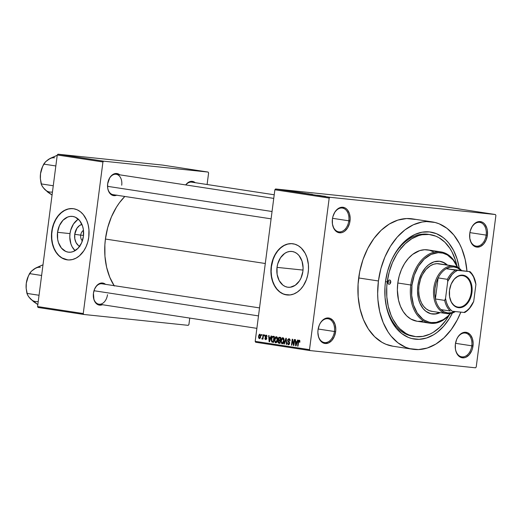 <?xml version="1.0" encoding="UTF-8"?>
<svg xmlns="http://www.w3.org/2000/svg" width="522" height="522" viewBox="0 0 522 522"><rect width="100%" height="100%" fill="white"/><g stroke="black" fill="none" stroke-linecap="round" stroke-linejoin="round"><path stroke-width="0.78" d="M332.299 222.809A12.026 8.261 98.7 0 0 340.351 231.859A12.026 8.261 98.7 0 0 348.813 220.806L350.014 220.956A12.887 8.848 -81.3 0 1 340.892 232.805A12.887 8.848 -81.3 0 1 332.312 222.959A12.887 8.848 -81.3 0 1 332.41 219.123L332.442 224.082L333.812 228.427L334.941 230.15L337.864 232.388L341.303 232.747L343.052 232.192L344.722 231.174L347.613 227.899L349.525 223.436L350.171 218.45L349.453 213.707L347.482 209.929L346.112 208.591L344.559 207.691L341.12 207.332L337.701 208.911L334.811 212.18L332.899 216.65L332.41 219.123A12.887 8.848 -81.3 0 1 333.591 214.594A12.887 8.848 -81.3 0 1 344.455 207.652A12.887 8.848 -81.3 0 1 350.014 220.956L348.813 220.806A12.026 8.261 -81.3 0 1 338.778 231.833A12.026 8.261 -81.3 0 1 332.299 222.809M469.656 237.118A12.026 8.261 98.7 0 0 477.708 246.162A12.026 8.261 98.7 0 0 486.171 235.109L487.378 235.265A12.887 8.848 -81.3 0 1 478.25 247.115A12.887 8.848 -81.3 0 1 469.669 237.269A12.887 8.848 -81.3 0 1 469.767 233.432L469.8 238.391L471.17 242.73L472.299 244.459L475.229 246.697L476.912 247.121L480.41 246.501L483.626 244.028L486.073 240.087L487.378 235.265L487.339 230.306L486.811 228.016L484.84 224.238L483.47 222.901L481.917 222L478.478 221.641L475.059 223.22L472.169 226.489L470.257 230.959L469.767 233.432A12.887 8.848 -81.3 0 1 470.948 228.904A12.887 8.848 -81.3 0 1 481.813 221.961A12.887 8.848 -81.3 0 1 487.378 235.265L486.171 235.109A12.026 8.261 -81.3 0 1 476.136 246.143A12.026 8.261 -81.3 0 1 469.656 237.112M455.282 347.822A12.026 8.261 98.7 0 0 463.327 356.865A12.026 8.261 98.7 0 0 471.797 345.812L472.997 345.969A12.887 8.848 -81.3 0 1 463.875 357.818A12.887 8.848 -81.3 0 1 455.295 347.972A12.887 8.848 -81.3 0 1 455.386 344.135L455.425 349.094L455.947 351.384L457.924 355.162L460.848 357.4L464.286 357.759L466.029 357.205L469.245 354.732L471.692 350.784L472.508 348.442L473.154 343.456L472.436 338.719L470.466 334.941L467.536 332.703L464.104 332.344L462.355 332.899L459.138 335.372L457.794 337.192L456.691 339.313L455.386 344.135A12.887 8.848 -81.3 0 1 456.574 339.607A12.887 8.848 -81.3 0 1 467.431 332.658A12.887 8.848 -81.3 0 1 472.997 345.969L471.797 345.812A12.026 8.261 -81.3 0 1 461.755 356.846A12.026 8.261 -81.3 0 1 455.282 347.815M317.924 333.512A12.026 8.261 98.7 0 0 325.969 342.556A12.026 8.261 98.7 0 0 334.432 331.503L335.639 331.659A12.887 8.848 -81.3 0 1 326.518 343.509A12.887 8.848 -81.3 0 1 317.931 333.662A12.887 8.848 -81.3 0 1 318.028 329.826L317.872 332.338L318.59 337.075L320.56 340.853L321.93 342.197L325.173 343.515L328.671 342.895L331.888 340.422L334.334 336.481L335.639 331.659L335.796 329.154L335.078 324.41L333.108 320.632L330.178 318.394L326.746 318.035L324.997 318.59L321.78 321.063L320.436 322.883L319.333 325.01L318.028 329.826A12.887 8.848 -81.3 0 1 319.216 325.297A12.887 8.848 -81.3 0 1 330.074 318.355A12.887 8.848 -81.3 0 1 335.639 331.659L334.432 331.503A12.026 8.261 -81.3 0 1 324.397 342.536A12.026 8.261 -81.3 0 1 317.924 333.506M80.701 235.141A6.01 4.372 -84.1 0 0 82.385 240.825A6.01 4.372 95.9 0 1 80.701 235.141L83.52 235.435L80.701 235.141A6.01 4.372 95.9 0 1 83.481 230.346A6.01 4.372 -84.1 0 0 80.701 235.141L74.737 234.332L80.701 235.141M79.644 246.312A11.406 8.287 95.9 0 1 74.737 234.332L76.936 228.258L79.605 225.484L81.928 224.408A11.406 8.287 95.9 0 0 74.737 234.332L74.803 238.756L76.101 242.697L78.444 245.555L79.899 246.43M77.674 219.645L73.465 224.023L70.698 230.163L70 233.608A18.002 13.083 -84.1 0 0 75.077 250.664L72.147 246.808L70.888 243.859L69.791 237.125L70 233.608L57.55 232.31L70 233.608A18.002 13.083 -84.1 0 1 78.352 219.214M83.429 236.27A18.002 13.083 95.9 0 1 68.623 252.198A18.002 13.083 95.9 0 1 57.55 232.31L59.423 225.628L62.979 220.271L67.684 217.041L70.242 216.395L72.806 216.441L75.285 217.172L79.605 220.552L82.535 226.019L83.331 229.288L83.429 236.27L81.556 242.952L78 248.309L73.302 251.539L70.744 252.185L68.173 252.139L65.694 251.408L61.374 248.028L58.444 242.56L57.648 239.291L57.55 232.31A18.002 13.083 95.9 0 1 72.356 216.382A18.002 13.083 95.9 0 1 83.429 236.27M73.041 208.65A25.767 18.72 -84.1 0 0 51.972 231.455L51.737 231.435A25.767 18.72 95.9 0 1 72.923 208.637A25.767 18.72 95.9 0 1 88.773 237.099L88.942 229.563L88.153 224.721L86.678 220.251L83.305 214.601L80.408 211.749L77.126 209.759L73.576 208.722L69.896 208.656L66.235 209.576L62.725 211.449L58.046 215.867L55.489 219.723L53.498 224.14L52.154 228.943L51.502 233.947L51.574 238.972L53.016 246.103L55.945 252.217L58.601 255.46L61.707 257.888L65.139 259.414L68.767 259.969L72.454 259.532L76.062 258.129L79.442 255.813L83.807 250.814L86.097 246.658L87.768 242.025L88.773 237.099A25.767 18.72 95.9 0 1 67.586 259.897A25.767 18.72 95.9 0 1 51.737 231.435L51.972 231.455A25.767 18.72 -84.1 0 0 67.703 259.91M302.89 271.336A18.002 13.083 95.9 0 1 288.092 287.263A18.002 13.083 95.9 0 1 277.019 267.375L303.021 270.083L277.019 267.375L277.717 263.93L280.484 257.796L284.692 253.418L287.146 252.106L289.703 251.467L292.274 251.506L294.754 252.237L297.051 253.62L299.067 255.617L302.003 261.085L303.093 267.812L302.89 271.336L301.018 278.017L299.426 280.921L295.217 285.299L290.206 287.25L287.635 287.204L285.156 286.474L282.865 285.09L279.166 280.575L277.117 274.357L277.019 267.375A18.002 13.083 95.9 0 1 291.818 251.447A18.002 13.083 95.9 0 1 302.89 271.336M291.439 243.657L287.752 244.087L284.151 245.49L280.771 247.813L277.743 250.958L275.185 254.814L273.195 259.232L271.44 266.52A25.767 18.72 -84.1 0 0 287.172 294.976L283.087 293.86L279.805 291.876L276.908 289.025L274.513 285.417L272.712 281.195L271.577 276.516L271.146 271.564L271.44 266.52A25.767 18.72 -84.1 0 1 292.509 243.715M308.234 272.164A25.767 18.72 95.9 0 1 287.048 294.963A25.767 18.72 95.9 0 1 271.205 266.501L271.035 274.037L271.825 278.878L273.3 283.348L275.407 287.283L278.063 290.526L281.169 292.953L284.601 294.48L290.075 294.943L293.742 294.017L297.246 292.144L300.47 289.397L303.275 285.88L306.479 279.459L307.823 274.657L308.476 269.646L308.404 264.628L306.962 257.496L305.161 253.268L301.377 248.139L298.271 245.705L294.839 244.185L291.204 243.63L287.518 244.061L283.916 245.464L278.97 249.262L276.164 252.785L273.88 256.935L272.203 261.568L271.205 266.501A25.767 18.72 95.9 0 1 292.392 243.702A25.767 18.72 95.9 0 1 308.234 272.164M116.647 195.208A11.164 7.667 -81.3 0 1 107.578 187.104A11.164 7.667 -81.3 0 1 107.662 183.783L107.689 188.077L108.145 190.067L109.855 193.336L112.393 195.28L115.369 195.587L116.882 195.104M93.347 296.47A10.309 7.08 98.7 0 0 100.25 304.195A10.309 7.08 98.7 0 0 107.493 294.728A10.309 7.08 -81.3 0 1 98.893 304.182A10.309 7.08 -81.3 0 1 93.347 296.463M102.423 304.717A11.164 7.667 -81.3 0 1 93.353 296.613A11.164 7.667 -81.3 0 1 93.438 293.292L93.927 299.576L95.637 302.851L98.169 304.789L99.63 305.155L102.658 304.62M318.152 329.017L334.432 331.503L318.152 329.017M455.51 343.319L471.797 345.812L455.51 343.319M469.891 232.623L486.171 235.109L469.891 232.623M332.534 218.313L348.813 220.806L332.534 218.313M414.664 336.514A51.534 35.392 -81.3 0 1 387.233 281.9L386.756 286.924L386.822 296.887L388.264 306.421L391.017 315.144L392.857 319.105L397.373 326.015L400.002 328.899L405.881 333.395L409.072 334.967L415.819 336.664L422.82 336.396L429.802 334.178L433.208 332.357L439.668 327.392L445.468 320.815L449.214 315.047A51.534 35.392 -81.3 0 1 414.664 336.514L412.811 336.227A51.534 35.392 -81.3 0 1 385.04 297.383A51.534 35.392 98.7 0 0 413.737 336.351M390.43 262.742L390.449 262.697A54.112 37.16 -81.3 0 0 385.471 281.717L384.968 286.996L385.04 297.455L386.554 307.458L389.445 316.626L391.376 320.782L396.113 328.038L401.868 333.656L408.406 337.434L411.897 338.582L419.146 339.333L426.52 338.028L433.743 334.7L437.208 332.318L443.68 326.224L449.331 318.577L452.417 313.004A54.112 37.16 -81.3 0 1 412.517 338.726A54.112 37.16 -81.3 0 1 385.073 297.821A54.112 37.16 -81.3 0 1 385.471 281.717L387.546 271.323L390.952 261.476L393.125 256.883L398.286 248.557L401.229 244.909L407.702 238.822L414.742 234.528L422.076 232.199L429.423 231.918L436.503 233.699L443.041 237.477L446.029 240.068L448.796 243.102L453.533 250.358L457.076 258.964L459.288 268.595M432.196 221.889L412.445 218.868A64.421 44.239 98.7 0 0 358.679 277.958L378.43 280.98A64.421 44.239 -81.3 0 1 432.196 221.889A64.421 44.239 -81.3 0 1 466.975 271.179M114.103 285.651A59.267 40.696 98.7 0 1 105.424 239.043L107.689 227.664L111.427 216.878L116.484 207.11L119.46 202.725L124.804 196.461A59.267 40.696 98.7 0 0 105.424 239.043L265.293 263.506L105.424 239.043L104.87 244.825L104.948 256.282L106.605 267.238L109.777 277.273L114.331 286.004M113.117 194.667A10.309 7.08 -81.3 0 1 107.565 186.954M441.103 206.216L275.57 188.977L329.891 197.283L495.424 214.529L441.103 206.216L275.57 188.977L274.872 189.767L329.193 198.073L309.507 349.655L255.186 341.342L274.872 189.767L275.57 188.977L329.891 197.283L495.424 214.529L495.9 215.442L476.214 367.018L475.516 367.808L309.983 350.569L475.516 367.808L476.214 367.018L495.9 215.442L495.424 214.529L441.103 206.216M286.891 190.478L287.87 190.595L286.891 190.478M287.498 190.615L285.325 190.347L287.491 190.634M289.579 190.889L290.558 191.013L289.579 190.889M290.265 191.013L292.594 191.333L290.232 191.052M295.426 191.815L291.687 191.385L295.426 191.815M302.401 192.82L297.755 192.311L302.884 192.925M308.854 193.806L304.137 193.284L309.337 193.91M325.232 196.311L320.175 195.743L325.552 196.376M321.917 195.867L318.179 195.437L321.911 195.88M316.9 195.202L320.58 195.606L316.9 195.202M312.6 194.438L312.215 194.425M306.466 193.642L312.195 194.321L306.466 193.642M303.106 192.99L301.807 192.879M295.556 191.874L300.267 192.494L295.556 191.874M283.198 189.956L286.271 190.367L282.78 189.969M283.185 189.91L284.164 190.034L283.185 189.91M255.663 342.256L309.983 350.569L309.507 349.655L329.193 198.073L329.891 197.283L329.193 198.073L274.872 189.767L255.186 341.342L309.507 349.655L309.983 350.569L255.663 342.256L255.186 341.342L255.663 342.256M261.568 334.504L261.457 335.352L261.848 335.418L261.959 334.563L261.568 334.504L261.457 335.352L261.848 335.418L261.959 334.563L261.568 334.504M264.262 334.915L264.152 335.763L264.543 335.829L264.654 334.974L264.262 334.915L264.152 335.763L264.543 335.829L264.654 334.974L264.262 334.915M271.088 335.959L270.52 337.688L269.156 337.48L269.052 335.646L268.641 335.587L269.117 341.74L269.535 341.799L271.499 336.024L271.088 335.959L270.52 337.688L269.156 337.48L269.052 335.646L268.641 335.587L269.117 341.74L269.535 341.799L271.499 336.024L271.088 335.959M275.655 342.817L275.655 342.817C276.804 342.582 277.443 341.616 277.58 339.913L277.071 337.055L276.105 336.71L275.205 337.44L274.474 340.559L275.296 342.68L276.19 342.745L276.882 342.112L277.626 338.837L277.456 337.806L276.451 336.703L275.205 337.44L274.539 339.522L275.701 342.823M282.108 343.802L282.108 343.802C283.257 343.567 283.896 342.602 284.033 340.899L283.524 338.041L282.559 337.695L281.658 338.426L280.927 341.545L281.75 343.672L282.643 343.73L283.335 343.104L284.079 339.822L283.909 338.798L282.904 337.688L281.658 338.426L280.993 340.507L282.154 343.809M289.064 338.628L287.615 340.174L288.013 340.213L287.615 340.174L288.027 341.682L289.273 341.812L288.027 341.682L289.671 342.634L289.234 342.589L289.677 343.254L288.418 344.057L287.387 342.797L287.792 342.837L287.387 342.797L288.438 344.768L289.671 343.293L288.007 340.22L288.94 339.32L289.978 339.43L288.94 339.32L289.703 340.859L290.101 340.84L289.064 338.628L287.785 339.515L287.798 341.401L289.299 342.889L288.49 344.07L287.387 342.797L288.098 344.69L289.129 344.513L289.697 342.993L289.39 341.936L288.105 340.905L288.164 339.724L289.129 339.378L289.703 340.859L290.121 340.651L289.958 339.372L289.012 338.621M297.573 340.011L297.005 341.74L295.648 341.532L295.537 339.698L295.126 339.639L295.602 345.792L296.02 345.851L297.984 340.076L297.573 340.011L297.005 341.74L295.648 341.532L295.537 339.698L295.126 339.639L295.602 345.792L296.02 345.851L297.984 340.076L297.573 340.011M299.282 340.194L298.134 342.047L298.525 342.093L298.134 342.047L297.605 346.093L298.003 346.138L297.605 346.093L297.997 346.158L298.688 341.271L299.902 340.964L299.171 340.886L299.484 342.197L299.889 342.184L299.615 340.344L298.917 340.233L298.44 340.768L297.605 346.093L297.997 346.158L298.773 341.101L299.367 340.99L299.484 342.197L299.889 342.184L299.843 340.709L299.25 340.187M294.284 339.509L293.664 344.279L292.627 339.254L292.209 339.189L291.433 345.153L291.824 345.212L292.444 340.429L293.481 345.466L293.899 345.531L294.676 339.568L294.284 339.509L293.664 344.279L292.627 339.254L292.209 339.189L291.433 345.153L291.824 345.212L292.444 340.429L293.481 345.466L293.899 345.531L294.676 339.568L294.284 339.509M285.906 338.223L283.896 343.998L284.307 344.063L286.03 338.954L286.271 344.363L286.676 344.422L286.284 338.282L285.906 338.223L283.896 343.998L284.307 344.063L286.03 338.954L286.271 344.363L286.676 344.422L286.284 338.282L285.906 338.223M279.596 337.264L278.174 338.83L278.572 338.869L278.174 338.83L278.52 340.37L280.412 340.572L278.52 340.37L277.939 341.558L278.33 341.597L277.939 341.558L278.82 343.222L280.04 343.411L280.816 337.447L279.094 337.271L278.461 337.851L278.148 339.261L278.52 340.37L277.932 342.158L278.402 343.078L280.04 343.411L280.816 337.447L279.505 337.251M273.215 336.285C272.079 336.429 271.453 337.356 271.336 339.072L271.727 339.111L271.336 339.072L271.884 342.047L273.587 342.419L274.363 336.462L272.836 336.279L272.138 336.697L271.264 340.37L271.818 341.995L273.587 342.419L274.363 336.462L273.123 336.272M266.233 335.137L265.098 336.39L265.502 336.436L265.098 336.39L265.809 337.864L266.696 337.956L265.809 337.864L266.729 338.23L266.227 338.178L266.703 338.595L265.731 339.006L264.915 338.249L265.32 338.295L264.915 338.249L265.665 339.633L266.709 338.53L265.509 336.344L266.122 335.75L266.931 335.835L266.122 335.75L267.01 336.677L266.233 335.137L265.476 335.431L265.111 337.088L266.298 338.621L265.633 338.98L264.915 338.249L265.059 339.189L266.024 339.607L266.664 338.771L266.54 337.571L265.502 336.559L266.122 335.75L267.01 336.677L266.781 335.483L266.181 335.131M263.14 334.746L262.625 337.969L261.757 338.798L262.096 339.085L262.664 338.387L262.579 339.078L262.971 339.137L263.532 334.804L263.14 334.746L262.657 337.864L261.757 338.798L262.096 339.085L262.664 338.387L262.579 339.078L262.971 339.137L263.532 334.804L263.14 334.746M259.923 334.171L258.534 336.292L258.925 336.338L258.534 336.292L259.343 338.661L260.726 336.586L259.923 334.171L259.369 334.308L258.592 335.914L258.618 337.943L259.617 338.654L260.524 337.551L260.739 335.261L259.884 334.165M429.319 234.502A51.534 35.392 98.7 0 0 390.28 263.108A51.534 35.392 -81.3 0 1 428.399 234.339L430.213 234.619M400.25 247.258L400.093 246.899M38.054 307.471L83.729 314.459L188.214 325.343L83.729 314.459L83.252 313.546L37.577 306.558L57.263 154.982L102.938 161.97L83.252 313.546L102.938 161.97L103.637 161.181L208.121 172.064L162.446 165.076L57.962 154.192L103.637 161.181L208.121 172.064L208.598 172.978L207.103 184.507L208.598 172.978L208.121 172.064L162.446 165.076L57.962 154.192L57.263 154.982L57.962 154.192L103.637 161.181L102.938 161.97L57.263 154.982L37.577 306.558L83.252 313.546L83.729 314.459L38.054 307.471L37.577 306.558L38.054 307.471M189.754 318.081L188.912 324.553L188.214 325.343L188.912 324.553L189.754 318.081M195.254 182.693L193.682 181.734L190.7 181.428L187.737 182.791L185.708 184.918A11.164 7.667 -81.3 0 1 195.254 182.693M105.542 284.34L102.508 283.015L100.987 283.074L98.025 284.438L96.687 285.697L94.567 289.116L93.438 293.292A11.164 7.667 -81.3 0 1 94.462 289.364A11.164 7.667 -81.3 0 1 105.542 284.34M119.766 174.831L116.732 173.506L113.698 174.041L112.25 174.929L109.744 177.767L107.662 183.783A11.164 7.667 -81.3 0 1 108.687 179.855A11.164 7.667 -81.3 0 1 119.766 174.831M108.628 179.992A10.309 7.08 -81.3 0 1 116.236 174.289A10.309 7.08 -81.3 0 1 121.717 185.212A10.309 7.08 98.7 0 0 117.313 174.589A10.309 7.08 98.7 0 0 108.635 179.992M94.41 289.508A10.309 7.08 -81.3 0 1 102.012 283.805M185.832 184.938A10.309 7.08 -81.3 0 1 191.724 182.158M415.271 219.436L406.645 218.535L397.862 220.101L389.262 224.062L381.184 230.267L373.935 238.482L367.788 248.394L362.979 259.617L359.704 271.721L358.079 284.242L358.164 296.698L359.965 308.606L363.41 319.516L368.362 329.01L374.633 336.71L381.987 342.334L385.98 344.292L393.007 346.236M358.679 277.958A64.421 44.239 98.7 0 0 392.962 346.23L412.713 349.251A64.421 44.239 -81.3 0 1 378.43 280.98L358.679 277.958M466.994 271.414L465.193 259.506L461.748 248.596L459.451 243.65L453.814 235.011L446.962 228.316L439.178 223.821L435.022 222.457L426.396 221.556L422.004 222.033L413.267 224.806L404.889 229.915L397.19 237.164L390.456 246.273L384.955 256.889L380.89 268.608L378.43 280.98L377.654 293.534L377.915 299.719L379.716 311.627L383.161 322.537L388.114 332.031L391.095 336.122L397.94 342.817L405.731 347.313L409.887 348.676L418.513 349.577L427.296 348.017L435.89 344.057L443.974 337.845L451.223 329.63L457.37 319.718L460.822 312.149A64.421 44.239 -81.3 0 1 412.713 349.251M390.449 262.697A54.112 37.16 -81.3 0 1 428.862 231.866A54.112 37.16 -81.3 0 1 459.249 268.341M333.538 214.738A12.026 8.261 -81.3 0 1 342.412 208.063A12.026 8.261 -81.3 0 1 348.813 220.806A12.026 8.261 98.7 0 0 343.665 208.402A12.026 8.261 98.7 0 0 333.538 214.731M470.896 229.041A12.026 8.261 -81.3 0 1 479.77 222.365A12.026 8.261 -81.3 0 1 486.171 235.109A12.026 8.261 98.7 0 0 481.023 222.711A12.026 8.261 98.7 0 0 470.896 229.041M456.515 339.744A12.026 8.261 -81.3 0 1 465.396 333.069A12.026 8.261 -81.3 0 1 471.797 345.812A12.026 8.261 98.7 0 0 466.648 333.408A12.026 8.261 98.7 0 0 456.515 339.744M319.157 325.434A12.026 8.261 -81.3 0 1 328.038 318.759A12.026 8.261 -81.3 0 1 334.432 331.503A12.026 8.261 98.7 0 0 329.291 319.105A12.026 8.261 98.7 0 0 319.157 325.434M71.977 208.591L68.291 209.022L64.689 210.425L61.309 212.748L58.281 215.893L55.724 219.749L53.733 224.16L52.389 228.969L51.737 233.973L51.809 238.998L52.598 243.833L54.073 248.309L56.18 252.243L58.836 255.486L61.942 257.914L67.703 259.904M296.026 345.832L295.602 345.792L296.026 345.832M297.403 341.779L297.005 341.74L297.403 341.779M296.783 342.419L296.189 344.096L296.6 344.135L296.189 344.096L295.863 345.199L296.228 345.231L295.863 345.199L295.687 342.249L297.194 342.406L295.687 342.249L297.175 342.458L296.783 342.419L295.863 345.199L295.687 342.249L296.783 342.419M293.906 345.505L293.481 345.466L293.906 345.505M292.881 340.474L292.444 340.429L292.881 340.474M291.831 345.192L291.433 345.153L291.831 345.192M294.062 344.318L293.664 344.279L294.062 344.318M289.978 339.43L288.94 339.32M286.676 344.403L286.271 344.363L286.676 344.403M286.395 339.952L286.063 339.92L286.395 339.952M284.314 344.044L283.896 343.998L284.314 344.044M281.384 340.546L280.993 340.507L281.384 340.546M282.311 338.497L281.658 338.426L282.311 338.497M283.642 340.827L282.193 343.104L283.25 343.215L282.206 343.104L281.371 341.956L281.384 340.585L282.813 338.387L283.798 338.484L282.813 338.387L283.642 340.827L284.033 340.873L283.642 340.827L282.904 342.837L281.893 342.98L281.332 341.277L282.004 338.778L282.67 338.38L283.309 338.693L283.642 340.827M279.968 340.873L279.74 342.654L280.138 342.693L279.055 342.549L278.343 341.518L278.813 340.755L280.373 340.879L279.231 340.755L280.366 340.912L279.968 340.873L279.74 342.654L278.533 342.373L278.552 340.931L279.968 340.873M280.334 338.086L280.06 340.174L280.458 340.213L279.283 340.057L278.572 338.882L279.081 337.969L280.732 338.086L279.498 337.956L280.725 338.125L280.334 338.086L280.06 340.174L278.813 339.881L278.885 338.099L280.334 338.086M278.813 340.755L279.231 340.755M274.931 339.561L274.539 339.522L274.931 339.561M275.857 337.506L275.205 337.44L275.857 337.506M277.189 339.842L275.74 342.119L276.797 342.23L275.753 342.119L274.918 340.97L274.931 339.6L276.36 337.395L277.345 337.499L276.36 337.395L277.189 339.842L277.58 339.881L277.189 339.842L276.451 341.851L275.44 341.995L274.879 340.292L275.551 337.786L276.216 337.388L276.856 337.701L277.189 339.842M273.88 337.095L273.287 341.662L273.685 341.708L272.047 341.355L271.727 339.137L272.073 337.708L273.176 336.99L274.278 337.101L273.176 336.99L274.272 337.14L273.88 337.095L273.287 341.662L272.308 341.492L271.675 340.337L272.008 337.878L272.693 337.003L273.88 337.095M269.541 341.779L269.117 341.74L269.541 341.779M270.918 337.727L270.52 337.688L270.918 337.727M270.298 338.367L269.704 340.044L270.115 340.083L269.704 340.044L269.378 341.147L269.743 341.179L269.378 341.147L269.202 338.197L270.709 338.354L269.202 338.197L270.69 338.406L270.298 338.367L269.378 341.147L269.202 338.197L270.298 338.367M264.55 335.809L264.152 335.763L264.55 335.809M262.971 339.117L262.579 339.078L262.971 339.117M263.062 338.426L262.664 338.387L263.062 338.426M262.435 338.863L261.757 338.798L262.435 338.863M263.068 338.4L262.22 338.315L263.068 338.4M263.127 337.917L262.657 337.864L263.127 337.917M263.245 337.029L262.847 336.99L263.245 337.029M261.855 335.398L261.457 335.352L261.855 335.398M260.334 336.527L259.434 338.047L258.932 336.312L259.832 334.791L260.635 334.876L259.832 334.791L260.334 336.527L260.726 336.566L259.48 338.047L260.256 338.132L258.99 337.61L259.023 335.796L259.643 334.811L260.269 335.228L260.334 336.527M279.081 337.969L279.498 337.956M274.278 337.101L273.176 336.99M324.73 196.279L324.351 196.239M321.304 195.796L318.779 195.509L321.304 195.796M313.024 194.602L312.685 194.51M305.233 193.355L304.633 193.368M307.928 193.766L305.109 193.414M303.634 193.107L305.846 193.375L303.497 193.049M302.016 192.938L302.616 192.977M298.78 192.37L298.179 192.377M301.475 192.775L298.656 192.429M295.054 191.868L299.393 192.403L295.008 191.894M294.813 191.744L292.294 191.457L294.813 191.744M285.417 190.295L285.873 190.289M285.025 190.236L283.218 190.015M308.372 193.753L304.848 193.342M301.918 192.768L298.395 192.357M292.294 191.457L292.764 191.509L292.294 191.457M285.436 190.243L283.622 190.021M390.756 282.265L387.846 281.821L390.756 282.265L390.13 283.727L389.014 284.242L388.055 283.511L387.82 281.958A2.147 1.475 -81.3 0 1 389.614 279.994A2.147 1.475 -81.3 0 1 390.756 282.265A2.147 1.475 -81.3 0 1 388.962 284.236A2.147 1.475 -81.3 0 1 387.82 281.958L388.446 280.503L389.569 279.988L390.521 280.719L390.756 282.265M446.812 264.967A26.629 18.283 98.7 0 0 439.752 261.281M431.387 313.872L432.007 313.97A26.629 18.283 -81.3 0 0 440.157 312.606L436.222 313.905L430.839 313.729L425.9 311.308L423.074 308.541L419.792 302.93L418.37 298.421L417.515 290.937L417.835 285.749A26.629 18.283 -81.3 0 1 440.059 261.326A26.629 18.283 -81.3 0 1 447.426 265.059M457.513 267.434L453.174 260.008L447.361 254.964L442.904 253.144L438.186 252.655L431.015 254.429L424.269 259.069L418.54 266.161L414.318 275.114L411.969 285.136L411.688 295.38L413.502 304.959L417.261 313.043L422.637 318.942L424.706 320.332L429.162 322.146L431.498 322.557L436.281 322.381L443.38 319.621L447.798 316.228L450.323 313.552A35.215 24.182 -81.3 0 1 422.879 319.131A35.215 24.182 -81.3 0 1 411.969 285.136L410.762 284.986A36.077 24.775 98.7 0 0 422.194 319.986A36.077 24.775 98.7 0 0 450.532 313.513A36.077 24.775 -81.3 0 1 429.958 323.216A36.077 24.775 -81.3 0 1 410.762 284.986L397.803 283.002A36.077 24.775 98.7 0 0 417 321.232L410.853 319.046L406.736 315.901L403.225 311.588L400.452 306.27L398.521 300.163L397.366 290.03L397.803 283.002L399.18 276.073L401.457 269.509L404.537 263.564L408.308 258.462L412.621 254.403L419.74 250.599L424.66 249.725L429.495 250.227L434.056 252.087M387.233 281.9L385.484 281.632L387.233 281.9A51.534 35.392 -81.3 0 1 430.245 234.626A51.534 35.392 -81.3 0 1 456.802 265.437L455.425 260.23L452.052 252.035L449.925 248.4L444.907 242.234L439.028 237.738L435.831 236.172L429.091 234.476L422.089 234.743L418.579 235.611L411.701 238.776L405.242 243.748L399.441 250.319L396.857 254.129L392.453 262.625L389.203 272.001L387.233 281.9M432.32 311.393L429.175 310.603L426.265 308.926L423.707 306.427L421.606 303.204L420.027 299.374L419.049 295.093L418.69 290.526L418.983 285.841A24.051 16.515 -81.3 0 1 439.054 263.78L453.331 265.972L453.833 266.918A23.19 15.928 -81.3 0 1 460.763 270.233L457.487 267.956L453.833 266.918L450.016 267.179L446.245 268.719L470.022 271.649L446.245 268.719A23.19 15.928 -81.3 0 1 453.833 266.918L453.331 265.972A24.051 16.515 -81.3 0 1 453.866 266.044A24.051 16.515 -81.3 0 1 461.415 270.331A24.051 16.515 98.7 0 0 453.331 265.972L436.888 263.656L433.612 264.236L430.402 265.718L425.985 269.482L422.383 274.8L420.588 278.989L418.983 285.841A24.051 16.515 -81.3 0 0 431.779 311.327M422.709 321.147L417.809 321.337M440.875 251.891L427.909 249.907A36.077 24.775 98.7 0 0 397.803 283.002L410.762 284.986A36.077 24.775 -81.3 0 1 440.875 251.891A36.077 24.775 -81.3 0 1 457.605 267.297A36.077 24.775 98.7 0 0 431.674 252.942A36.077 24.775 98.7 0 0 410.762 284.986L411.969 285.136A35.215 24.182 -81.3 0 1 432.099 253.966A35.215 24.182 -81.3 0 1 457.416 267.199M432.007 313.97A26.629 18.283 -81.3 0 1 417.835 285.749L418.853 280.634L421.6 273.528L425.593 267.642L428.777 264.641L434.03 261.835L439.465 261.248L444.6 262.931L447.635 265.261M431.988 313.95L435.602 313.813L439.537 312.515A26.629 18.283 98.7 0 1 431.701 313.918M447.021 265.163L443.981 262.84L440.614 261.463M57.192 155.504L56.826 155.445L57.192 155.504M43.372 187.79L47.756 192.129L52.05 195.084L44.501 189.173L42.328 186.393L41.153 183.901L53.264 185.754L41.153 183.901L40.39 178.883L40.52 173.715L41.714 168.697L43.724 164.11L55.834 165.963L43.724 164.11L45.512 161.807L48.35 159.484L56.826 155.445L50.184 158.388L46.908 160.6M49.871 158.636L45.512 161.807L42.647 166.348L40.52 173.715L40.39 178.889L40.52 173.715A17.285 11.869 98.7 0 0 40.39 178.857L41.636 185.114L43.274 187.75L45.753 190.308M42.269 167.249L40.52 173.715A17.285 11.869 98.7 0 1 42.106 167.634L42.262 167.249M44.501 189.173A17.285 11.869 98.7 0 0 52.454 191.992M54.556 157.807A17.285 11.869 98.7 0 0 48.35 159.484M107.532 186.334L272.047 211.501L107.532 186.334M258.494 315.895L93.986 290.728L258.494 315.895M462.401 275.616A15.888 10.91 98.7 0 0 450.988 284.575A15.888 10.91 -81.3 0 1 462.401 275.616A15.888 10.91 -81.3 0 1 462.76 275.662A15.888 10.91 -81.3 0 1 471.177 292.757A15.888 10.91 -81.3 0 1 458.309 307.119L458.61 307.686A16.404 11.269 -81.3 0 1 449.39 295.139A16.404 11.269 -81.3 0 1 451.021 284.49A16.404 11.269 -81.3 0 1 462.838 275.159L462.401 275.616L462.838 275.159L464.985 275.701L466.968 276.843L470.146 280.751L471.888 286.278L471.934 292.594L470.276 298.728L467.157 303.752L463.066 306.897L458.61 307.686L454.479 306.003L451.302 302.101L449.559 296.568L449.514 290.258L451.171 284.118L454.29 279.094L458.388 275.949L462.838 275.159A16.404 11.269 -81.3 0 1 471.934 292.594A16.404 11.269 -81.3 0 1 458.61 307.686L458.309 307.119A15.888 10.91 -81.3 0 1 457.951 307.073A15.888 10.91 -81.3 0 1 449.383 295.034A15.888 10.91 98.7 0 0 458.309 307.119L457.598 307.014L458.309 307.119A15.888 10.91 98.7 0 0 471.216 292.496A15.888 10.91 98.7 0 0 462.401 275.616M447.132 313.663A24.051 16.515 98.7 0 0 455.367 311.582A24.051 16.515 -81.3 0 1 447.132 313.663A24.051 16.515 -81.3 0 1 446.591 313.591A24.051 16.515 -81.3 0 1 433.847 287.713A24.051 16.515 -81.3 0 1 453.331 265.972A24.051 16.515 98.7 0 0 433.795 288.105A24.051 16.515 98.7 0 0 447.132 313.663L447.863 312.906L447.132 313.663M454.721 311.51A23.19 15.928 -81.3 0 1 447.863 312.906L451.68 312.645L454.721 311.51M440.933 309.592L444.209 311.869L447.863 312.906A23.19 15.928 -81.3 0 1 440.933 309.592A23.19 15.928 -81.3 0 1 435.394 298.975L438.128 277.913L436.151 282.891L435.002 288.261L434.741 293.729L435.394 298.975A23.19 15.928 -81.3 0 1 438.128 277.913A23.19 15.928 -81.3 0 1 446.245 268.719L470.022 271.649A23.19 15.928 -81.3 0 1 475.562 282.265A23.19 15.928 98.7 0 0 470.022 271.649L457.507 270.376L454.623 272.145L451.967 274.644L447.739 281.443L445.527 298.473L444.653 300.391L435.394 298.975L438.128 277.913L447.387 279.329L447.739 281.443L445.527 298.473L446.44 302.421L447.902 305.957L449.84 308.933L452.202 311.249L464.711 312.521A23.19 15.928 98.7 0 0 472.828 303.328L473.708 301.409L475.92 284.373L473.552 276.888L471.607 273.913L469.252 271.597A22.335 15.334 -81.3 0 1 475.92 284.373L473.708 301.409A22.335 15.334 -81.3 0 1 463.941 312.469L466.825 310.701L469.48 308.202L473.708 301.409L472.828 303.328A23.19 15.928 -81.3 0 1 464.711 312.521L452.202 311.249A22.335 15.334 -81.3 0 1 445.527 298.473L444.653 300.391L435.394 298.975A23.19 15.928 98.7 0 0 440.933 309.592L450.192 311.008A23.19 15.928 -81.3 0 1 444.653 300.391A23.19 15.928 98.7 0 0 450.192 311.008L440.933 309.592M446.245 268.719A23.19 15.928 98.7 0 0 438.128 277.913L447.387 279.329A23.19 15.928 -81.3 0 1 455.504 270.135L446.245 268.719M455.504 270.135A23.19 15.928 98.7 0 0 447.387 279.329L447.739 281.443A22.335 15.334 -81.3 0 1 457.507 270.376L455.504 270.135M42.974 265.013L42.602 264.961L42.974 265.013M29.154 297.299L33.538 301.638L37.832 304.594L30.276 298.682L28.103 295.909L26.929 293.41L39.039 295.263L26.929 293.41L26.172 288.392L26.296 283.224L27.496 278.206L29.5 273.619L41.61 275.472L29.5 273.619L31.287 271.316L34.132 268.993L42.602 264.961L35.966 267.897L32.684 270.109M35.646 268.151L31.287 271.316L28.423 275.857L26.296 283.224L26.172 288.398L26.296 283.224A17.285 11.869 98.7 0 0 26.165 288.366L27.412 294.623L29.049 297.259L31.529 299.817M28.044 276.758L26.296 283.224A17.285 11.869 98.7 0 1 27.881 277.149L28.038 276.758M30.276 298.682A17.285 11.869 98.7 0 0 38.23 301.501M40.338 267.316A17.285 11.869 98.7 0 0 34.132 268.993M110.821 194.321L271.094 218.842M113.933 173.943L273.75 198.393M99.715 283.453L259.532 307.902M189.427 181.806L274.22 194.778M279.113 340.742L280.373 340.873M279.4 337.943L280.732 338.086M259.819 334.791L260.635 334.876M439.446 261.228L440.059 261.326M417 321.232L429.958 323.216M453.866 266.044L439.054 263.78M256.876 328.351L98.893 304.182M431.759 311.321L446.591 313.591"/></g></svg>
